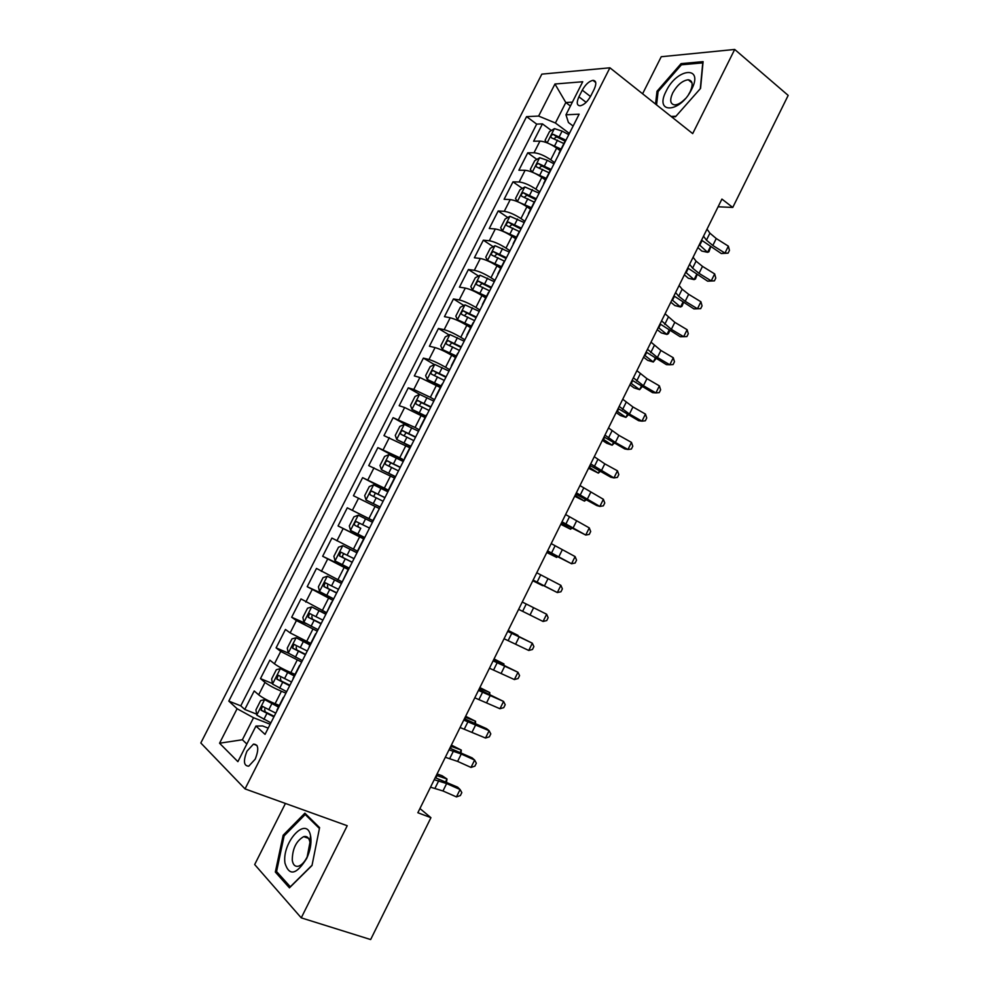 <?xml version="1.0" encoding="UTF-8"?>
<svg xmlns="http://www.w3.org/2000/svg" width="989" height="989" viewBox="0 0 989 989"><rect width="100%" height="100%" fill="white"/><g stroke="black" fill="none" stroke-linecap="round" stroke-linejoin="round"><path stroke-width="1.48" d="M255.211 759.144C259.081 749.279 258.5 744.272 253.468 744.124L246.99 751.146C243.109 760.974 243.69 765.981 248.758 766.166L255.211 759.144M285.425 803.451L254.68 864.547L301.249 917.854L370.652 939.55L430.932 817.68L419.929 808.545M541.824 74.138L200.816 742.986L245.037 788.901L609.916 67.796L541.824 74.138M609.916 67.796L692.696 133.614L734.703 49.45L661.233 56.732L642.59 93.782M560.244 150.724L556.659 148.09C550.341 143.788 544.778 141.464 539.945 141.106L533.627 141.229L542.442 123.885L551.368 130.499M554.606 162.616L550.725 159.798C544.395 155.52 538.832 153.184 534.011 152.776L527.743 152.813L536.879 159.402M527.743 152.813L518.891 170.219L525.11 170.293C529.894 170.788 535.457 173.149 541.811 177.377L545.433 179.973M530.574 209.309L526.914 206.775C520.511 202.597 514.96 200.211 510.237 199.593L504.106 199.296L512.982 181.84L522.34 188.405M515.652 238.757L511.968 236.272C505.527 232.155 499.964 229.732 495.304 228.978L489.271 228.484L498.184 210.966L507.777 217.518M500.694 268.303L496.973 265.856C490.482 261.813 484.931 259.353 480.32 258.475L474.386 257.77L483.324 240.191L493.177 246.731M485.673 297.949L481.927 295.563C475.375 291.582 469.837 289.085 465.287 288.071L459.452 287.156L468.415 269.515L478.528 276.042M470.603 327.705L466.82 325.356C460.231 321.45 454.693 318.915 450.205 317.778L444.457 316.653L453.457 298.938L463.866 305.465M455.484 357.561L451.664 355.274C445.025 351.416 439.487 348.857 435.061 347.584L429.424 346.237L438.448 328.472L449.154 334.987M440.315 387.515L419.868 377.489L414.329 375.931L423.391 358.105L434.418 364.62M425.085 417.581L404.625 407.505L399.185 405.725L408.272 387.836L419.806 394.438M409.805 447.757L383.979 435.63L393.103 417.679L408.272 426.098M394.475 478.033L368.736 465.634L377.885 447.621L403.339 461.307M379.084 508.42L353.432 495.736L362.617 477.662L388.281 491.026M363.952 539.054L338.065 525.95L347.287 507.814L373.187 520.844M338.065 525.95L364.1 538.795M357.449 551.133L331.908 538.065L322.661 556.275L348.907 568.774M341.934 581.767L316.48 568.428L307.196 586.7L333.664 598.864L319.546 591.57L318.409 586.811L323.057 577.65L327.223 576.278L319.521 591.459M326.358 612.525L300.99 598.901L291.668 617.235L306.058 623.602M310.731 643.382L290.148 632.886L285.45 629.474L276.092 647.869L288.281 653.074L302.399 660.615M295.056 674.35L290.865 672.594C283.695 669.479 278.218 666.549 274.447 663.804L269.849 660.158L260.466 678.615L272.482 683.547M718.101 206.788L732.762 207.443L721.921 199.073L417.853 812.735L430.932 817.68M582.274 90.16L578.911 96.798C576.352 102.535 576.772 105.539 580.147 105.811C584.005 104.958 587.54 101.694 590.742 96.02L594.154 89.307C596.676 83.608 596.28 80.628 592.955 80.344C589.061 81.197 585.5 84.461 582.274 90.16L590.495 96.514M268.204 728.139L262.604 725.951L255.953 726.037L265.04 734.382L579.134 114.18L565.968 114.798L568.428 122.512L573.126 126.036M255.953 726.037L237.892 761.654L219.558 743.221L237.1 708.73L228.805 701.102L526.568 116.64L538.634 116.072L554.953 84.003L582.731 81.753L565.968 114.798M285.945 693.116L281.408 691.262C274.2 688.183 268.736 685.229 264.99 682.398L260.466 678.615M279.306 705.429L275.09 703.723L281.408 691.262M301.657 662.086L280.728 651.43L276.092 647.869M317.308 631.167L296.403 620.56L291.668 617.235M332.922 600.36L307.196 586.7M348.462 569.652L322.661 556.275M373.224 520.758L368.909 518.582L375.091 506.38M388.64 490.334L384.35 488.109L390.519 475.944M403.982 460.021L399.741 457.734L405.886 445.619M419.287 429.807L415.083 427.471L421.203 415.392M434.53 399.704L430.363 397.306L436.458 385.277M449.723 369.713L445.594 367.265L451.664 355.274M464.867 339.808L460.763 337.311L466.82 325.356M479.949 310.027L475.894 307.468L481.927 295.563M494.982 280.332L490.964 277.724L496.973 265.856M509.965 250.749L505.985 248.091L511.968 236.272M524.899 221.276L520.943 218.557L526.914 206.775M539.771 191.891L535.865 189.122L541.811 177.377M542.442 123.885L536.681 124.107L240.784 705.837L244.778 709.472L256.646 714.157M275.09 703.723C267.871 700.682 262.394 697.715 258.685 694.822L254.198 690.952L244.778 709.472M347.287 507.814L368.909 518.582M362.617 477.662L384.35 488.109M377.885 447.621L399.741 457.734M393.103 417.679L415.083 427.471M408.272 387.836L413.785 389.481L430.363 397.306M423.391 358.105L428.991 359.526C433.392 360.861 438.931 363.445 445.594 367.265M438.448 328.472L444.148 329.683C448.61 330.882 454.149 333.429 460.763 337.311M453.457 298.938L459.255 299.939C463.779 301.002 469.33 303.512 475.894 307.468M468.415 269.515L474.312 270.306C478.899 271.233 484.449 273.706 490.964 277.724M483.324 240.191L489.32 240.772C493.956 241.563 499.507 244.011 505.985 248.091M498.184 210.966L504.266 211.337C508.964 212.005 514.527 214.415 520.943 218.557M512.982 181.84L519.163 182.001C523.923 182.545 529.486 184.918 535.865 189.122M559.527 152.875L558.748 154.42M565.597 140.895L564.843 141.625M570.418 106.021L565.807 102.522L555.41 123.007L538.634 116.072M569.38 133.441L555.41 123.007M734.703 49.45L788.184 95.401L732.762 207.443M301.249 917.854L347.226 825.728L245.037 788.901M572.396 102.127L565.807 102.522L554.953 84.003M270.17 724.257L253.543 717.73L242.379 739.747L246.83 744.025M536.681 124.107L526.568 116.64M550.403 170.899L549.686 171.567M543.591 184.35L544.309 182.928M535.16 201.002L534.468 201.608M528.386 214.378L529.041 213.08M519.855 231.228L519.2 231.76M513.118 244.518L513.711 243.343M504.501 261.553L503.883 262.011M497.801 274.769L498.332 273.718M482.434 305.119L482.904 304.192M467.006 335.58L467.414 334.777M451.528 366.153L451.862 365.473M379.628 508.111L372.977 520.474M347.584 570.628L341.465 583.473M331.636 602.116L325.468 615.071M283.583 697.752L283.967 697.022M240.784 705.837L228.805 701.102M237.1 708.73L253.543 717.73M219.558 743.221L242.379 739.747M671.655 116.887L675.512 116.739L700.558 88.404L703.092 61.639L681.075 63.63L657.005 91.26L655.546 104.08M289.443 887.838L312.005 865.499L319.595 827.62L304.884 813.168L283.151 835.248L275.338 872.051L289.443 887.838M658.031 92.088L657.005 91.26M682.385 64.718L681.075 63.63M277.699 872.83L275.338 872.051M284.35 835.656L283.151 835.248M707.024 229.151L709.904 233.169L716.259 238.534L728.374 246.162L724.949 253.085L728.077 253.159L721.29 253.53L701.56 240.166M703.538 236.173L706.443 240.154L712.822 245.482L724.949 253.085L721.29 253.53M728.374 246.162L729.449 250.39L728.077 253.159M548.104 143.257L561.072 149.079M556.881 148.251L560.516 150.192M546.769 142.713L545.075 140.327L549.488 131.624L554.47 128.619L562.098 131.104L568.762 134.652M565.955 140.203L553.234 134.319C550.935 135.283 550.354 136.445 551.516 137.83L563.878 143.541M554.063 138.584L556.683 136.865L565.139 141.204M697.913 247.534L701.794 251.07L707.592 252.319L699.285 244.753M710.695 246.891L708.928 251.787L707.592 252.319L710.386 246.694M691.62 89.381C704.032 65.422 677.094 67.907 666.215 91.037C653.778 114.328 680.073 113.327 691.62 89.381M688.529 94.561L690.137 91.779C693.314 84.535 692.683 80.529 688.245 79.775C682.472 80.529 677.304 84.893 672.73 92.879C669.528 100.136 670.183 104.142 674.683 104.896C677.836 104.797 681.297 102.807 685.08 98.949M688.245 79.775L691.979 82.841M656.572 104.908L658.093 91.569L681.421 64.804L702.759 62.888L700.299 88.689M675.932 116.245L671.086 116.442M310.793 837.201L310.546 835.767C306.775 815.121 281.754 842.183 284.968 863.113C289.184 876.402 296.44 874.82 306.726 858.365C310.175 850.787 311.523 843.741 310.793 837.201M309.94 842.455L309.767 841.466C308.803 837.51 306.763 835.89 303.685 836.632C296.206 840.947 292.398 848.785 292.262 860.158C293.016 864.955 295.13 866.945 298.616 866.154C301.806 865.029 304.649 861.951 307.171 856.894L309.94 842.455M290.407 886.886L276.561 871.544L284.127 835.878L305.193 814.503L319.422 828.498M306.837 815.084L305.193 814.503M312.054 865.227L290.259 886.836M693.091 257.264L696.058 261.145L702.487 266.375L714.664 273.916L711.227 280.876L714.404 280.864L707.63 281.173L687.775 267.994M689.605 264.31L692.584 268.143L699.038 273.347L711.227 280.876L707.63 281.173M714.664 273.916L715.776 278.094L714.404 280.864M679.109 285.475L682.163 289.196L688.665 294.302L700.917 301.769L697.468 308.741L700.682 308.667L693.932 308.902L673.929 295.921M675.611 292.546L678.677 296.23L685.204 301.299L697.468 308.741L693.932 308.902M700.917 301.769L702.054 305.885L700.682 308.667M665.09 313.773L674.807 322.327L687.12 329.708L683.659 336.705L686.91 336.569L688.295 333.775L687.12 329.708M661.579 320.869L671.333 329.349L683.659 336.705L680.197 336.73L660.046 323.947M651.022 342.169L660.899 350.452L673.274 357.746L669.813 364.768L673.101 364.545L674.486 361.739L673.274 357.746M647.498 349.29L657.413 357.486L669.813 364.768L666.401 364.632L646.126 352.059M532.774 172.383L546.262 178.341M541.181 176.944L545.743 179.355M532.131 172.111L530.327 169.379L534.752 160.651L539.697 157.745L547.288 160.305L553.976 163.853M551.157 169.416L538.387 163.494C536.125 164.458 535.568 165.633 536.706 167.017L549.08 172.766M539.252 167.809L541.848 165.979L550.626 170.467M684.388 274.818L688.332 278.255L694.093 279.615L685.674 272.247M697.109 274.682L695.465 278.997L694.093 279.615L696.664 274.41M539.129 193.164L524.862 186.97L519.967 189.777L515.516 198.529L517.432 201.62L531.39 207.69M524.862 205.428L530.92 208.63M536.31 198.74L523.49 192.768C521.265 193.733 520.721 194.92 521.846 196.317L534.221 202.102M524.405 197.145L526.964 195.204L535.815 199.704M670.826 302.189L674.832 305.527L680.543 306.998L672.001 299.828M683.498 302.572L681.965 306.281L680.543 306.998L682.904 302.214M524.244 222.562L509.99 216.294L505.132 218.989L500.669 227.779L502.523 230.993L516.481 237.137M502.523 230.993L503.24 231.475M508.049 233.874L516.048 237.99M521.413 228.162L508.544 222.142C506.356 223.118 505.824 224.305 506.937 225.702L519.324 231.537M509.508 226.592L512.042 224.515L520.968 229.04M657.228 329.646L661.282 332.885L666.957 334.455L658.291 327.495M669.837 330.549L668.416 333.664L666.957 334.455L669.108 330.116M509.298 252.059L495.056 245.717L490.247 248.313L485.772 257.128L487.565 260.466L501.51 266.696M487.565 260.466L489.258 261.578M491.83 262.851L501.114 267.463M506.455 257.684L493.548 251.614C491.397 252.603 490.865 253.79 491.966 255.199L504.662 261.232M494.574 256.139L497.059 253.938L506.059 258.475M643.579 357.177L647.684 360.342L653.321 362.011L644.544 355.249M656.078 358.587L653.321 362.011L655.262 358.105M636.904 370.665L646.942 378.651L659.391 385.871L655.905 392.917L659.243 392.621L660.627 389.814L659.391 385.871M633.368 377.798L643.443 385.722L655.905 392.917L652.567 392.645L632.144 380.258M494.302 281.667L480.073 275.239L475.313 277.736L470.826 286.587L472.557 290.049L486.489 296.354M472.557 290.049L475.721 292.052M475.894 292.151L486.143 297.034M491.446 287.305L478.503 281.197C476.389 282.186 475.87 283.386 476.945 284.807L489.654 290.865M479.578 285.784L482.026 283.472L491.1 288.009M629.894 384.82L634.048 387.873L639.648 389.654L630.735 383.102M642.195 386.662L639.648 389.654L641.366 386.18M622.736 399.247L632.935 406.961L645.458 414.082L641.972 421.153L645.335 420.795L646.732 417.964L645.458 414.082M619.188 406.405L629.437 414.045L641.972 421.153L638.696 420.733L618.125 408.556M479.257 311.387L465.04 304.872L460.318 307.258L455.818 316.134L457.499 319.731L471.407 326.11M457.499 319.731L471.11 326.704M476.401 317.036L463.396 310.88C461.319 311.869 460.812 313.08 461.875 314.502L474.584 320.609M464.558 315.553L466.944 313.093L476.08 317.654M616.159 412.537L620.375 415.504L625.926 417.395L616.901 411.028M628.262 414.836L625.926 417.395L627.422 414.354M608.532 427.928L618.891 435.358L631.477 442.392L627.978 449.488L631.39 449.055L632.787 446.224L631.477 442.392M604.971 435.111L615.368 442.466L627.978 449.488L624.764 448.932L604.056 436.953M464.162 341.193L449.946 334.603L445.285 336.89L440.76 345.791L442.38 349.513L456.288 355.978M442.38 349.513L456.028 356.485M461.294 346.867L448.24 340.661C446.2 341.662 445.705 342.874 446.756 344.308L459.477 350.452M449.488 345.421L451.812 342.824L461.022 347.399M602.375 440.34L606.653 443.22L612.154 445.211L603.006 439.067M614.28 443.084L612.154 445.211L613.44 442.627M594.265 456.708L604.798 463.841L617.457 470.801L613.946 477.91L617.396 477.403L618.805 474.559L617.457 470.801M590.693 463.915L613.946 477.91L610.794 477.205L589.938 465.436M449.006 371.11L434.801 364.447L430.19 366.622L425.653 375.56L427.211 379.405L441.106 385.945M427.211 379.405L440.896 386.365M446.126 376.809L433.034 370.554C431.043 371.555 430.549 372.779 431.587 374.213L444.308 380.406M434.381 375.4L436.619 372.655L445.903 377.254M588.554 468.242L598.345 473.125L589.073 467.179M600.249 471.444L598.345 473.125L599.408 470.974M579.962 485.574L603.389 499.297L599.853 506.43L603.352 505.849L604.761 503.005L603.389 499.297M576.377 492.806L599.853 506.43L596.787 505.577L575.783 494.006M565.609 514.54L589.271 527.891L585.735 535.049L589.271 534.394L590.68 531.526L589.271 527.891M562.012 521.796L585.735 535.049L561.579 522.687M551.207 543.604L575.104 556.572L571.555 563.755L575.141 563.025L576.55 560.157L575.104 556.572M547.597 550.885L571.555 563.755L547.325 551.454M536.755 572.767L560.887 585.352L557.326 592.559L560.961 591.756L562.382 588.875L560.887 585.352M533.133 580.073L557.326 592.559L533.022 580.32M526.247 604.032L546.633 614.231L522.266 602.029L526.247 604.032L522.637 611.326L543.06 621.463L546.633 614.231L548.153 617.692L546.732 620.573L543.06 621.463M518.619 609.36L522.637 611.326M507.703 631.39L532.329 643.209L507.876 631.056M504.069 638.746L528.744 650.465L532.329 643.209L533.887 646.596L532.453 649.501L528.744 650.465M493.115 660.85L517.976 672.273L493.437 660.195M489.456 668.23L514.379 679.554L517.976 672.273L519.571 675.611L518.137 678.516L514.379 679.554M478.466 690.421L503.574 701.436L478.96 689.42M474.794 697.826L499.964 708.742L503.574 701.436L505.206 704.712L503.772 707.63L499.964 708.742M463.767 720.079L489.122 730.698L486.588 728.67L464.422 718.743M460.083 727.508L485.5 738.029L489.122 730.698L490.791 733.912L489.345 736.842L485.5 738.029M449.018 749.835L461.257 754.014L474.633 760.059L472.161 757.883L449.847 748.166M445.322 757.29L457.61 761.394L470.999 767.427L474.633 760.059L476.339 763.211L474.881 766.141L470.999 767.427M434.22 779.703L446.632 783.56L460.083 789.531L457.684 787.182L435.222 777.688M430.512 787.182L442.973 790.965L456.436 796.911L460.083 789.531L461.826 792.609L460.367 795.552L456.436 796.911M433.812 401.138L419.608 394.388L415.046 396.453L410.497 405.416L411.993 409.397L425.876 416.023M411.993 409.397L425.715 416.357M430.907 406.85L417.778 400.545C415.813 401.546 415.343 402.783 416.357 404.229L429.09 410.46M419.237 405.49L421.388 402.597L430.734 407.208M574.683 496.231L584.487 501.126L575.091 495.39M586.131 499.865L584.487 501.126L585.327 499.433M418.557 431.253L404.365 424.429L399.853 426.383L395.279 435.383L396.725 439.487L410.596 446.2M396.725 439.487L410.472 446.447M415.652 436.99L402.474 430.648C400.545 431.649 400.075 432.885 401.077 434.344L413.81 440.624M404.056 435.716L406.096 432.65L415.516 437.262M560.763 524.318L570.591 529.226L561.072 523.7M571.766 528.274L570.591 529.226L571.209 527.978M403.24 461.492L389.06 454.581L384.597 456.423L380.011 465.46L381.395 469.688L395.563 476.649M381.395 469.688L395.489 476.797M400.322 467.253L387.107 460.849C385.216 461.863 384.758 463.099 385.747 464.57L398.48 470.888M388.875 466.054L390.754 462.803L400.236 467.426M546.806 552.492L556.646 557.413L547.004 552.097M557.376 556.795L556.646 557.413L557.03 556.609M387.873 491.83L373.706 484.833L369.293 486.576L364.694 495.637L366.017 500.001L380.172 507.036M366.017 500.001L380.147 507.097M384.956 497.603L371.703 491.162C369.837 492.176 369.392 493.424 370.356 494.908L383.102 501.262M373.706 496.54L375.363 493.054L384.906 497.69M532.799 580.753L542.652 585.686L532.886 580.592M372.457 522.279L358.302 515.195L353.938 516.827L349.315 525.925L350.576 530.425L364.731 537.534M360.762 528.274L358.797 527.273C357.425 525.629 357.795 524.343 359.922 523.416L356.238 521.574C354.408 522.588 353.963 523.849 354.915 525.344L360.762 528.274L357.82 534.085M369.527 528.077L356.238 521.574M522.266 602.017L532.131 606.949L522.266 602.017M357.029 552.752L342.837 545.668L338.522 547.189L333.886 556.312L335.086 560.948L349.228 568.143M342.837 545.668L356.98 552.826M354.037 558.649L340.711 552.097L339.412 555.88L352.171 562.321M352.232 562.209L343.331 557.771C341.984 556.115 342.342 554.829 344.432 553.889L340.711 552.097M508.185 630.438L518.051 635.395L508.062 630.673M341.452 583.485L327.322 576.241L341.23 583.164M338.498 589.333L325.134 582.731L323.86 586.539L336.631 593.017M336.73 592.819L327.816 588.368L327.495 585.303M494.055 658.958L503.945 663.928L493.82 659.428M503.475 664.855L503.945 663.928L503.896 665.065M325.69 613.835L311.758 606.925L307.542 608.223L302.869 617.408L303.944 622.316L318.062 629.684M311.758 606.925L325.554 614.107M322.909 620.115L309.508 613.464L308.259 617.297L321.029 623.824M321.178 623.527L312.252 619.077L311.856 616.098M479.875 687.578L489.778 692.547L479.529 688.27M489.085 693.957L489.778 692.547L489.728 694.266M309.916 644.989L296.131 637.72L310.101 644.618M296.02 637.757L291.965 638.894L287.28 648.129L288.269 653.037L296.131 637.72M307.258 651.022L293.832 644.309L292.596 648.166L305.378 654.73M305.576 654.347L296.626 649.897L296.181 646.991M465.646 716.283L475.561 721.265L465.189 717.21M474.633 723.144L475.561 721.265L475.524 723.552M294.462 675.512L280.443 668.626L276.339 669.689L271.629 678.949L272.581 684.116L286.674 691.657M280.443 668.626L294.228 675.969M291.557 682.027L278.094 675.264L276.871 679.146L289.666 685.76M289.913 685.266L280.938 680.828L280.443 677.997M451.38 745.076L461.307 750.082L450.799 746.25M460.145 752.431L461.307 750.082L461.035 752.839M278.762 706.517L264.607 699.656L260.651 700.583L255.928 709.879L256.819 715.183L270.899 722.823M264.706 699.643L278.478 707.073M275.795 713.143L262.308 706.331L261.108 710.238L273.904 716.889M274.2 716.308L265.2 711.87L264.669 709.101M437.064 773.979L442.034 775.673L447.003 778.986L436.359 775.376M445.606 781.817L447.003 778.986L446.496 782.225M290.865 672.594L297.157 660.17M306.59 641.577L312.858 629.202M322.253 610.658L328.496 598.333M337.855 579.863L344.085 567.575M353.407 549.167L359.613 536.916M550.725 159.798L556.659 148.09M534.011 152.776L539.945 141.106M258.685 694.822L264.99 682.398M274.447 663.804L280.728 651.43M290.148 632.886L296.403 620.56M305.786 602.091L312.03 589.803M321.376 571.395L327.606 559.144M336.915 540.81L343.121 528.608M352.393 510.324L358.574 498.172M367.821 479.962L373.978 467.834M383.2 449.698L389.332 437.62M398.518 419.534L404.625 407.505M413.785 389.481L419.868 377.489M428.991 359.526L435.061 347.584M444.148 329.683L450.205 317.778M459.255 299.939L465.287 288.071M474.312 270.306L480.32 258.475M489.32 240.772L495.304 228.978M504.266 211.337L510.237 199.593M519.163 182.001L525.11 170.293M586.131 102.337L578.911 96.798M709.904 233.169L706.443 240.154M716.259 238.534L712.822 245.482M554.347 128.694L547.152 142.861M557.512 140.141L554.705 145.692M562.098 131.104L559.292 136.643M699.779 245.185L702.042 240.611M556.758 136.89L553.296 134.331M696.058 261.145L692.584 268.143M702.487 266.375L699.038 273.347M682.163 289.196L678.677 296.23M688.665 294.302L685.204 301.299M668.218 317.345L664.732 324.404M674.807 322.327L671.333 329.349M654.236 345.594L650.725 352.665M660.899 350.452L657.413 357.486M539.574 157.82L532.28 172.173M542.689 169.379L539.87 174.954M547.288 160.305L544.469 165.868M686.156 272.667L688.257 268.439M541.984 166.028L538.486 163.506M524.739 187.032L517.383 201.533M527.817 198.727L524.986 204.303M532.441 189.616L529.61 195.192M672.495 300.236L674.424 296.354M527.149 195.266L523.626 192.793M509.867 216.356L502.474 230.907M512.895 228.162L510.052 233.763M517.531 219.026L514.688 224.627M658.798 327.891L660.541 324.355M512.277 224.602L508.729 222.179M494.933 245.779L487.528 260.379M497.924 257.709L495.069 263.334M502.573 248.536L499.717 254.161M645.051 355.632L646.621 352.455M497.356 254.037L493.771 251.663M640.204 373.929L636.681 381.025M646.942 378.651L643.443 385.722M479.949 275.301L472.519 289.962M482.892 287.354L480.024 292.991M487.552 278.156L484.697 283.794M631.254 383.472L632.651 380.654M482.372 283.571L478.75 281.247M626.124 402.35L622.6 409.483M632.935 406.961L629.437 414.045M464.917 304.933L457.45 319.632M467.809 317.098L464.941 322.76M472.495 307.863L469.627 313.525M617.42 411.399L618.644 408.939M467.34 313.216L463.693 310.929M611.993 430.883L608.458 438.028M618.891 435.358L615.368 442.466M449.822 334.665L442.343 349.414M452.678 346.954L449.797 352.64M457.375 337.694L454.495 343.368M603.537 439.413L604.588 437.311M452.257 342.96L448.573 340.723M597.826 459.502L594.278 466.672M604.798 463.841L601.263 470.987M434.69 364.496L427.174 379.306M437.484 376.908L434.604 382.619M442.207 367.611L439.314 373.31M589.617 467.525L590.482 465.782M437.126 372.804L433.405 370.628M583.609 488.207L580.036 495.402M590.656 492.435L587.12 499.593M569.343 517.024L565.757 524.244M576.476 521.104L572.915 528.299M555.027 545.928L551.442 553.172M562.234 549.884L558.674 557.091M540.662 574.93L537.064 582.2M547.955 578.75L544.383 585.983M533.627 607.716L530.03 614.973M511.795 633.232L508.173 640.538M519.25 636.78L515.652 644.062M497.282 662.519L493.647 669.862M504.823 665.943L501.213 673.249M482.731 691.917L479.084 699.285M490.346 695.205L486.724 702.524M468.118 721.414L464.459 728.794M475.833 724.554L472.186 731.909M453.469 750.997L449.797 758.415M461.257 754.014L457.61 761.394M438.757 780.692L435.073 788.134M446.632 783.56L442.973 790.965M419.497 394.438L411.956 409.298M422.254 406.974L419.348 412.697M426.976 397.64L424.083 403.364M575.647 495.724L576.327 494.352M421.932 402.758L418.186 400.619M404.254 424.479L396.688 439.388M406.961 437.138L404.044 442.887M411.708 427.78L408.791 433.516M561.628 524.022L562.123 523.008M406.702 432.811L402.906 430.734M388.949 454.631L381.358 469.59M391.607 467.414L388.689 473.175M396.379 458.018L393.461 463.779M547.56 552.406L547.881 551.763M391.397 462.976L387.589 460.936M373.595 484.882L365.979 499.89M376.216 497.788L373.273 503.574M380.988 488.368L378.058 494.141M376.055 493.251L372.198 491.261M358.191 515.244L350.551 530.302M365.559 518.817L362.617 524.615M358.797 527.273L354.915 525.344M342.738 545.705L335.061 560.825M345.248 558.872L342.293 564.694M350.057 549.377L347.114 555.2M343.331 557.771L339.412 555.88M329.683 589.58L326.716 595.427M334.517 580.048L331.55 585.884M494.03 660.442L494.401 659.688M327.816 588.368L323.86 586.539M311.646 606.962L303.92 622.192M314.069 620.387L311.09 626.26M318.915 610.831L315.936 616.691M479.554 689.667L480.122 688.517M312.252 619.077L308.259 617.297M298.394 651.306L295.402 657.203M303.252 641.713L300.273 647.597M465.028 718.978L465.794 717.445M296.626 649.897L292.596 648.166M280.344 668.651L272.556 683.992M282.656 682.336L279.664 688.245M287.539 672.705L284.548 678.615M450.465 748.376L451.404 746.472M280.938 680.828L276.871 679.146M264.607 699.656L256.794 715.047M266.869 713.477L263.865 719.411M271.777 703.822L268.773 709.743M435.84 777.886L436.977 775.586M265.2 711.87L261.108 710.238M257.016 745.471L253.468 744.124M558.884 153.406L564.942 141.427M543.69 183.398L549.773 171.381M528.447 213.5L534.554 201.447M513.155 243.702L519.274 231.611M497.801 274.015L503.945 261.875M482.385 304.439L488.554 292.262M466.932 334.974L473.113 322.748M451.404 365.621L457.623 353.345M435.84 396.366L442.071 384.053M420.201 427.223L426.469 414.873M404.513 458.204L410.806 445.792M388.776 489.283L395.081 476.834M357.116 551.788L363.47 539.252M309.211 646.398L315.627 633.726M293.115 678.157L299.556 665.449M276.969 710.04L283.435 697.282M595.724 82.507L592.955 80.344M556.683 136.865L553.234 134.319M309.767 841.466L310.546 835.767M308.481 838.313L303.685 836.632M307.171 856.894L306.726 858.365M541.848 165.979L538.387 163.494M526.964 195.204L523.49 192.768M512.042 224.515L508.544 222.142M497.059 253.938L493.548 251.614M482.026 283.46L478.503 281.197M466.944 313.093L463.396 310.88M451.812 342.824L448.24 340.661M436.619 372.655L433.046 370.554M421.388 402.597L417.778 400.545M406.096 432.638L402.474 430.648M390.766 462.79L387.107 460.849M375.375 493.054L371.703 491.162M327.656 583.893L325.134 582.731M311.288 614.256L309.508 613.464M295.266 644.927L293.832 644.309M279.331 675.784L278.094 675.264M263.42 706.776L262.308 706.331"/></g></svg>

